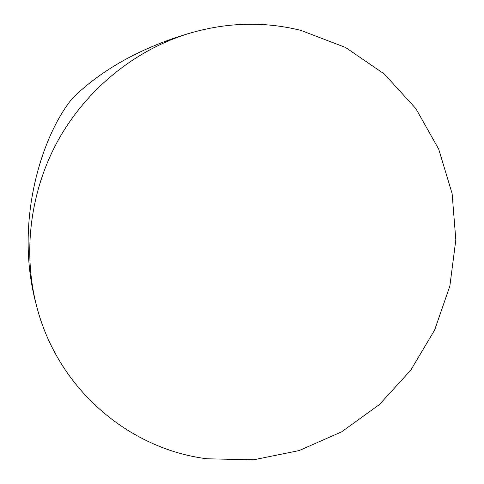 <?xml version="1.0" encoding="UTF-8"?>
<svg xmlns="http://www.w3.org/2000/svg" width="484" height="484" viewBox="0 0 484 484"><rect width="100%" height="100%" fill="white"/><g stroke="black" fill="none" stroke-linecap="round" stroke-linejoin="round"><path stroke-width="0.73" d="M36.627 306.13L35.834 303.087C14.06 221.134 42.344 134.649 72.412 98.343C98.857 72.273 133.457 51.97 176.218 37.437L187.066 34.019C225.604 22.288 263.586 21.09 301 30.431L345.558 47.48L384.405 74.082L415.853 108.585L438.673 149.084L452.11 193.539L455.825 239.87L449.86 286.044L434.614 330.088L410.783 370.169L379.371 404.588L341.644 431.825L299.13 450.574L253.616 459.8L207.098 458.796C129.077 449.158 57.747 389.051 36.627 306.13C22.621 252.067 30.183 191.204 58.11 140.366C86.315 89.679 133.832 50.905 187.066 34.019"/></g></svg>
